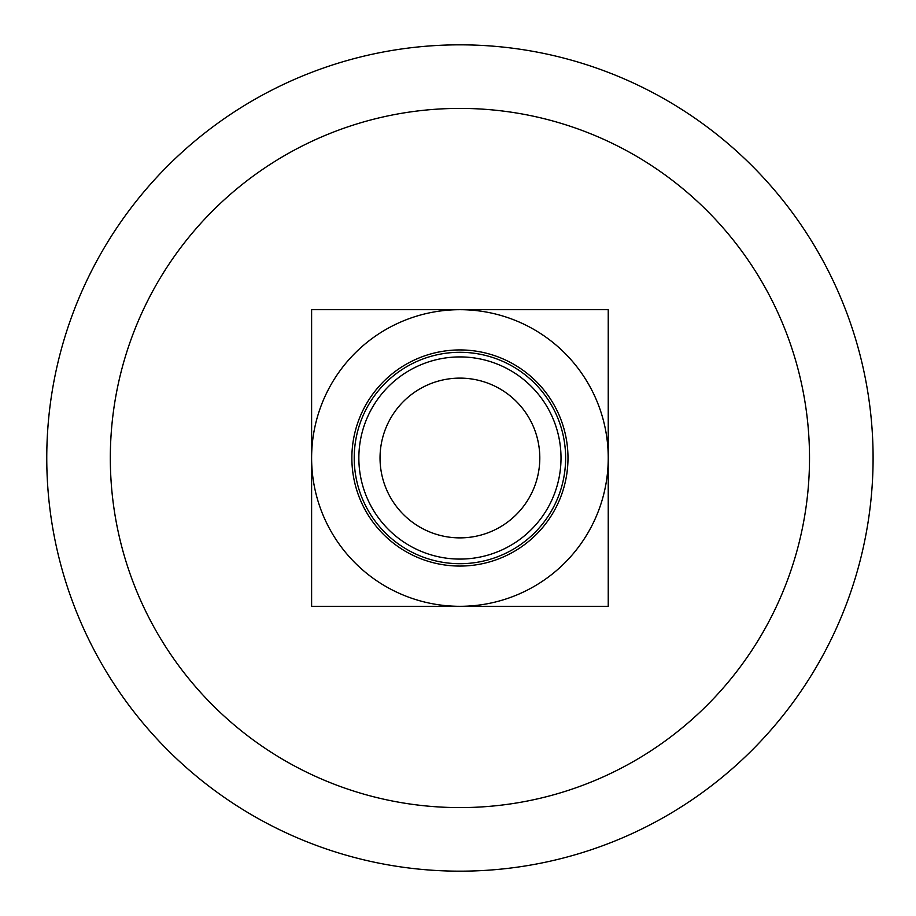 <?xml version="1.0" encoding="UTF-8"?>
<svg xmlns="http://www.w3.org/2000/svg" width="916" height="916" viewBox="0 0 916 916"><rect width="100%" height="100%" fill="white"/><g stroke="black" fill="none" stroke-linecap="round" stroke-linejoin="round"><path stroke-width="1.37" d="M608.235 606.312L608.235 309.688L311.612 309.688L311.612 606.312L608.235 606.312M46.762 458A413.162 413.162 0 0 0 666.505 815.812A413.162 413.162 0 0 0 666.505 100.188A413.162 413.162 0 0 0 46.762 458A413.162 413.162 0 0 0 666.505 815.812A413.162 413.162 0 0 0 666.505 100.188A413.162 413.162 0 0 0 46.762 458M459.924 309.688A148.312 148.312 0 0 0 311.612 458A148.312 148.312 0 0 0 459.924 606.312A148.312 148.312 0 0 0 608.235 458A148.312 148.312 0 0 0 459.924 309.688M351.87 458A108.054 108.054 0 0 0 513.956 551.581A108.054 108.054 0 0 0 513.956 364.419A108.054 108.054 0 0 0 351.87 458M354.217 458A105.706 105.706 0 0 0 512.777 549.543A105.706 105.706 0 0 0 512.777 366.457A105.706 105.706 0 0 0 354.217 458M358.854 458A101.069 101.069 0 0 0 510.464 545.535A101.069 101.069 0 0 0 510.464 370.465A101.069 101.069 0 0 0 358.854 458M380.037 458A79.887 79.887 0 0 0 499.861 527.181A79.887 79.887 0 0 0 499.861 388.819A79.887 79.887 0 0 0 380.037 458M110.321 458A349.603 349.603 0 0 0 634.719 760.761A349.603 349.603 0 0 0 634.719 155.239A349.603 349.603 0 0 0 110.321 458"/></g></svg>
